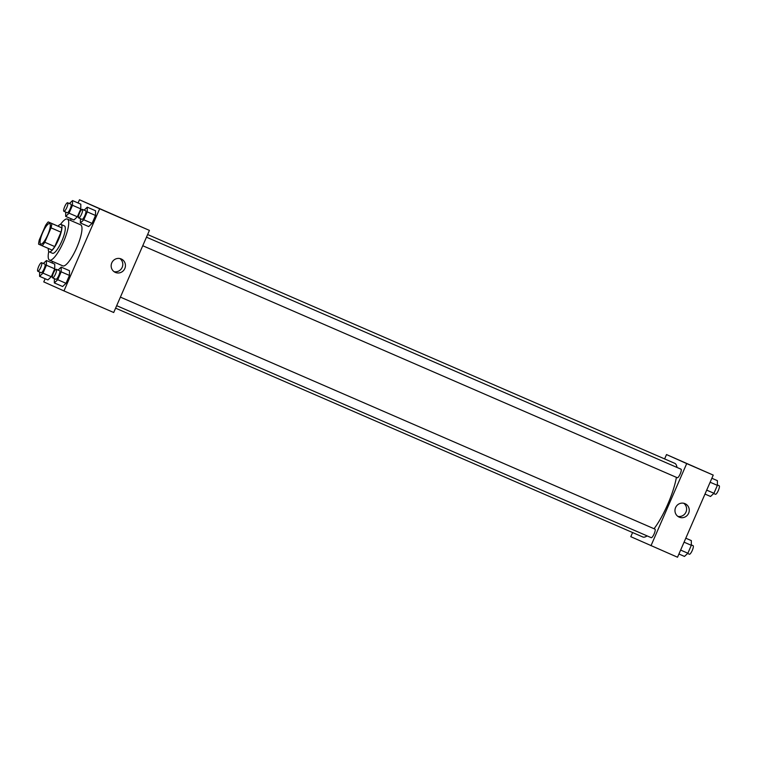 <?xml version="1.0" encoding="UTF-8"?>
<svg xmlns="http://www.w3.org/2000/svg" width="757" height="757" viewBox="0 0 757 757"><rect width="100%" height="100%" fill="white"/><g stroke="black" fill="none" stroke-linecap="round" stroke-linejoin="round"><path stroke-width="1.14" d="M40.727 244.095A11.194 2.763 113.5 0 1 42.657 232.721A11.194 2.763 113.5 0 1 49.64 223.561A11.194 2.763 113.5 0 1 47.729 234.935A11.194 2.763 113.5 0 1 40.736 244.104A11.194 2.763 113.5 0 1 40.727 244.095M44.795 242.259L51.05 227.857A14.449 3.567 113.5 0 0 51.798 223.504L48.249 221.924A14.449 3.567 113.5 0 0 45.581 225.406L39.326 239.808A14.449 3.567 113.5 0 0 38.579 244.161L42.127 245.741A14.449 3.567 113.5 0 0 44.795 242.259L54.741 246.574L61.005 232.172L51.05 227.857M54.741 246.574A14.449 3.567 113.5 0 1 52.072 250.065L42.127 245.741M61.005 232.172A14.449 3.567 113.5 0 0 61.743 227.819L48.249 221.924M48.334 248.438A14.922 3.69 -66.5 0 0 49.196 251.844A14.922 3.69 -66.5 0 0 58.516 239.619A14.922 3.69 -66.5 0 0 61.08 224.46A14.922 3.69 -66.5 0 0 58.005 226.154M61.08 224.46L64.392 225.898A14.922 3.69 113.5 0 1 61.837 241.057A14.922 3.69 113.5 0 1 52.517 253.283A14.922 3.69 113.5 0 1 52.507 253.273L49.196 251.844M61.743 227.819L51.798 223.504M60.522 224.394A22.388 5.526 113.5 0 1 67.364 219.057A22.388 5.526 113.5 0 1 63.522 241.795A22.388 5.526 113.5 0 1 49.546 260.124A22.388 5.526 113.5 0 1 48.76 251.475M49.546 260.124A22.388 5.526 113.5 0 1 49.527 260.124L62.812 265.887A22.388 5.526 113.5 0 1 62.793 265.877M67.364 219.057L80.63 224.81A22.388 5.526 113.5 0 1 76.788 247.548A22.388 5.526 113.5 0 1 62.812 265.887M45.146 278.737L43.774 281.897L63.966 290.915L99.669 208.8L79.476 199.772L78.085 202.99M71.205 218.792L70.505 220.419M52.649 261.477L52.015 262.934M39.619 272.037L39.591 276.333L47.88 279.929L51.287 276.731L54.722 268.83L54.75 264.127L46.461 260.531L43.329 263.474M65.689 212.092L65.66 216.388L73.949 219.984L77.346 216.786L80.781 208.885L80.819 204.182L72.53 200.577L69.389 203.529M80.431 218.678L80.393 222.974L88.692 226.57L92.089 223.372L95.524 215.471L95.562 210.768L87.273 207.172L84.131 210.115M54.362 278.623L54.334 282.919L62.623 286.515L66.02 283.317L69.455 275.416L69.493 270.713L61.203 267.117L58.071 270.06M127.11 220.59L121.782 218.262L127.11 220.59M63.966 290.915L113.711 312.509L149.422 230.393L99.669 208.8M149.422 230.393L79.476 199.772M130.299 221.971L121.811 218.281M111.781 262.868A7.333 7.106 -65.9 0 1 121.29 258.998A7.333 7.106 -65.9 0 1 124.791 268.593A7.333 7.106 -65.9 0 1 115.31 272.397A7.333 7.106 -65.9 0 1 111.781 262.868M114.042 271.659A7.333 7.106 114.1 0 0 119.899 258.544M147.624 234.528L674.733 463.312A40.149 9.917 113.5 0 1 676.976 467.429M676.408 477.345A40.149 9.917 113.5 0 1 654.057 528.736M647.131 535.899A40.149 9.917 113.5 0 1 642.769 536.959A40.149 9.917 113.5 0 1 642.74 536.95M120.401 297.123L654.947 529.124A4.665 1.154 -66.5 0 1 654.143 533.865A4.665 1.154 -66.5 0 1 651.228 537.678L116.682 305.677M146.47 237.178L681.007 469.179A4.665 1.154 113.5 0 1 680.212 473.92A4.665 1.154 113.5 0 1 677.297 477.733L142.751 245.732M664.618 458.912L666.51 454.569L713.236 475.103L677.524 557.228L630.799 536.685L632.597 532.549M650.992 545.712L686.703 463.587L666.51 454.569M679.19 517.135A7.333 7.106 -65.9 0 1 675.623 507.502A7.333 7.106 -65.9 0 1 685.104 503.708A7.333 7.106 -65.9 0 1 688.615 513.274A7.333 7.106 -65.9 0 1 679.19 517.135M713.236 475.103L686.703 463.587M685.719 463.038L694.15 466.69L685.719 463.038M677.856 516.369A7.333 7.106 114.1 0 0 683.713 503.254M694.112 466.681L685.624 462.991M678.925 554.01L684.479 556.423L687.876 553.225L691.311 545.314L691.349 540.612L685.795 538.208M687.876 553.225L680.628 550.074M691.311 545.314L684.073 542.173M691.311 544.908L693.081 545.683A4.665 1.154 113.5 0 1 692.286 550.415A4.665 1.154 113.5 0 1 689.372 554.238L687.611 553.471M704.985 494.066L710.539 496.469L713.946 493.271L717.381 485.369L717.409 480.667L711.864 478.263M713.946 493.271L706.697 490.129M717.381 485.369L710.132 482.228M717.381 484.963L719.15 485.729A4.665 1.154 113.5 0 1 718.346 490.47A4.665 1.154 113.5 0 1 715.441 494.293A4.665 1.154 113.5 0 1 715.431 494.283M54.334 282.919L57.731 279.721L61.166 271.82L61.203 267.117M56.311 269.303L59.623 270.741A4.665 1.154 113.5 0 1 58.819 275.472A4.665 1.154 113.5 0 1 55.914 279.295A4.665 1.154 113.5 0 1 55.904 279.295L52.593 277.857A4.665 1.154 113.5 0 1 53.397 273.116A4.665 1.154 113.5 0 1 56.311 269.303A4.665 1.154 113.5 0 1 55.507 274.034A4.665 1.154 113.5 0 1 52.593 277.857L52.593 277.857M62.623 286.515L66.02 283.317L57.731 279.721M66.02 283.317L69.455 275.416L61.166 271.82M69.455 275.416L69.493 270.713M80.393 222.974L83.8 219.776L87.235 211.875L87.273 207.172M82.371 209.348L85.692 210.796A4.665 1.154 113.5 0 1 84.888 215.527A4.665 1.154 113.5 0 1 81.974 219.35L78.662 217.912A4.665 1.154 113.5 0 1 78.652 217.912A4.665 1.154 113.5 0 1 79.466 213.171A4.665 1.154 113.5 0 1 82.371 209.348A4.665 1.154 113.5 0 1 81.576 214.089A4.665 1.154 113.5 0 1 78.662 217.912M88.692 226.57L92.089 223.372L83.8 219.776M92.089 223.372L95.524 215.471L87.235 211.875M95.524 215.471L95.562 210.768M39.591 276.333L42.988 273.135L46.423 265.234L46.461 260.531M41.569 262.707L44.881 264.155A4.665 1.154 113.5 0 1 44.086 268.886A4.665 1.154 113.5 0 1 41.171 272.709A4.665 1.154 113.5 0 1 41.162 272.709L37.85 271.271A4.665 1.154 113.5 0 1 38.654 266.521A4.665 1.154 113.5 0 1 41.569 262.707A4.665 1.154 113.5 0 1 40.764 267.448A4.665 1.154 113.5 0 1 37.85 271.271L37.85 271.271M47.88 279.929L51.287 276.731L42.988 273.135M51.287 276.731L54.722 268.83L46.423 265.234M54.722 268.83L54.75 264.127M65.66 216.388L69.057 213.19L72.492 205.279L72.53 200.577M67.628 202.762L70.95 204.201A4.665 1.154 113.5 0 1 70.146 208.941A4.665 1.154 113.5 0 1 67.231 212.764A4.665 1.154 113.5 0 1 67.231 212.755L63.919 211.317A4.665 1.154 113.5 0 1 64.724 206.576A4.665 1.154 113.5 0 1 67.628 202.762A4.665 1.154 113.5 0 1 66.834 207.503A4.665 1.154 113.5 0 1 63.919 211.317L63.919 211.317M73.949 219.984L77.346 216.786L69.057 213.19M77.346 216.786L80.781 208.885L72.492 205.279M80.781 208.885L80.819 204.182M642.769 536.959L115.603 308.156M715.441 494.293L713.671 493.526"/></g></svg>
